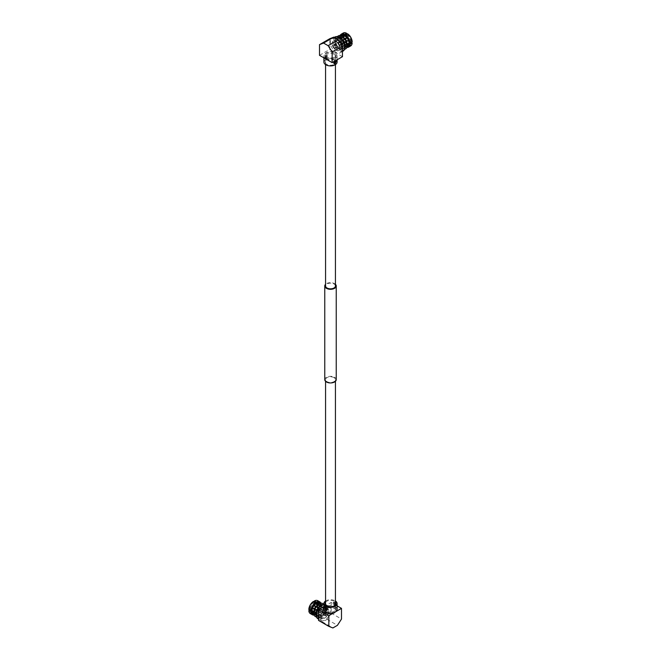 <?xml version="1.0" encoding="UTF-8"?>
<svg xmlns="http://www.w3.org/2000/svg" width="661" height="661" viewBox="0 0 661 661"><rect width="100%" height="100%" fill="white"/><g stroke="black" fill="none" stroke-linecap="round" stroke-linejoin="round"><path stroke-width="0.5" stroke-dasharray="3.31 2.48" d="M315.19 616.399A7.445 4.296 120 0 0 322.221 612.764L321.568 612.54A6.296 3.636 -60 0 1 315.76 615.408A6.296 3.636 -60 0 1 314.454 612.524A6.296 3.636 -60 0 1 317.206 606.178A6.296 3.636 -60 0 1 322.056 604.493A6.296 3.636 -60 0 1 323.361 607.376A6.296 3.636 -60 0 1 322.444 611.045L323.072 611.26A7.445 4.296 120 0 0 324.171 606.914A7.445 4.296 120 0 0 322.634 603.501M323.353 604.443A7.445 4.296 -60 0 1 324.865 604.79A7.445 4.296 -60 0 1 326.402 608.194A7.445 4.296 -60 0 1 325.303 612.549L323.072 611.26M316.363 616.556A7.445 4.296 120 0 0 317.412 617.688A7.445 4.296 120 0 0 324.452 614.052L323.799 613.829A6.296 3.636 -60 0 1 317.991 616.688A6.296 3.636 -60 0 1 316.685 613.805A6.296 3.636 -60 0 1 319.437 607.467A6.296 3.636 -60 0 1 324.287 605.782A6.296 3.636 -60 0 1 325.592 608.665A6.296 3.636 -60 0 1 324.667 612.334L325.303 612.549M321.568 612.54L323.799 613.829M322.221 612.764L324.452 614.052M322.444 611.045L324.667 612.334M310.224 609.384A5.445 3.148 120 0 0 311.356 611.879A5.445 3.148 120 0 0 315.553 610.417A5.445 3.148 120 0 0 317.933 604.939A5.445 3.148 120 0 0 316.801 602.444A5.445 3.148 120 0 0 312.603 603.898A5.445 3.148 120 0 0 310.224 609.384M328.881 611.26A5.445 3.148 -60 0 1 326.501 616.738A5.445 3.148 -60 0 1 322.304 618.2A5.445 3.148 -60 0 1 321.172 615.705A5.445 3.148 -60 0 1 323.551 610.219A5.445 3.148 -60 0 1 327.749 608.764A5.445 3.148 -60 0 1 328.881 611.26M312.661 607.98A2.008 1.157 120 0 0 313.074 608.897A2.008 1.157 120 0 0 314.619 608.36A2.008 1.157 120 0 0 315.495 606.344A2.008 1.157 120 0 0 315.082 605.418A2.008 1.157 120 0 0 313.537 605.955A2.008 1.157 120 0 0 312.661 607.98M326.03 611.739A2.008 1.157 120 0 1 326.443 612.664A2.008 1.157 -60 0 1 325.567 614.68A2.008 1.157 -60 0 1 324.022 615.217A2.008 1.157 -60 0 1 323.609 614.3A2.008 1.157 120 0 1 324.485 612.284A2.008 1.157 120 0 1 326.03 611.739L315.082 605.418M324.815 611.722C325.072 612.945 325.476 613.177 326.03 612.425L324.931 611.367L324.369 611.979C324.551 613.251 324.956 613.482 325.584 612.681L326.03 612.425M327.963 613.54A2.008 1.157 -60 0 1 327.088 615.565A2.008 1.157 -60 0 1 325.543 616.102A2.008 1.157 -60 0 1 325.129 615.176A2.008 1.157 -60 0 1 326.005 613.16A2.008 1.157 -60 0 1 327.55 612.623A2.008 1.157 -60 0 1 327.963 613.54M317.462 610.756L317.908 610.5L313.083 607.756A1.38 0.793 120 0 0 313.372 608.343A1.38 0.793 120 0 0 314.016 608.294L318.478 611.037L318.478 611.557L318.081 611.318A2.008 1.157 -60 0 1 317.272 611.318A2.008 1.157 -60 0 1 317.239 611.301A2.008 1.157 -60 0 1 316.867 610.615L317.462 610.756L316.867 610.177A2.008 1.157 -60 0 1 318.081 608.07L318.478 608.839L318.883 608.079L318.462 607.847A2.008 1.157 -60 0 1 319.246 607.823A2.008 1.157 -60 0 1 319.28 607.847A2.008 1.157 -60 0 1 319.684 608.55L320.081 608.773L319.635 609.037L315.033 606.542A1.38 0.793 120 0 0 314.743 605.955A1.38 0.793 120 0 0 314.099 606.005L318.883 608.599L318.478 608.839L314.016 606.046A1.38 0.793 120 0 0 313.083 607.666L317.908 610.5M318.478 611.557L318.883 610.797L314.099 608.252A1.38 0.793 120 0 0 315.033 606.633L319.635 609.5L320.081 609.244L319.684 608.988A2.008 1.157 -60 0 1 318.462 611.095L318.478 611.557M317.726 610.136L317.272 610.392M325.576 614.92A1.38 0.793 -60 0 1 326.179 613.54A1.38 0.793 -60 0 1 327.236 613.168A1.38 0.793 -60 0 1 327.517 613.796A1.38 0.793 120 0 1 326.922 615.184A1.38 0.793 120 0 1 325.856 615.548A1.38 0.793 120 0 1 325.576 614.92M325.584 612.681L324.369 611.979M319.684 608.988L315.033 606.633M314.099 608.252L314.099 608.533A1.719 0.992 120 0 0 315.272 606.492M314.099 608.533L318.462 611.095M318.081 611.318L314.016 608.294M313.083 607.756L312.843 607.897A1.719 0.992 120 0 0 313.165 608.624A1.719 0.992 120 0 0 314.016 608.574M312.843 607.897L316.867 610.615M316.867 610.177L313.083 607.666M314.016 606.046L314.016 605.765A1.719 0.992 120 0 0 312.843 607.806M314.016 605.765L318.081 608.07M318.462 607.847L314.099 606.005M315.033 606.542L315.272 606.401A1.719 0.992 120 0 0 314.892 605.641A1.719 0.992 120 0 0 314.099 605.724M315.272 606.401L319.684 608.55M323.907 609.335A6.593 3.809 180 0 1 327.98 605.823A6.593 3.809 180 0 1 335.16 606.641A6.593 3.809 180 0 1 337.093 609.335M323.907 606.633L331.186 602.427L337.093 605.84M322.138 618.109A5.445 3.148 -60 0 0 326.336 616.647A5.445 3.148 -60 0 0 328.715 611.161A5.445 3.148 120 0 0 327.583 608.665A5.445 3.148 120 0 0 323.386 610.128A5.445 3.148 120 0 0 321.015 615.614A5.445 3.148 -60 0 0 322.138 618.109L310.951 611.648A5.445 3.148 -60 0 1 309.852 609.739L309.488 609.954M320.585 603.22A6.874 3.966 -60 0 1 321.246 605.112L319.313 603.526A7.445 4.296 120 0 0 317.801 600.709M319.313 603.526L318.503 603.526A6.874 3.966 120 0 0 314.198 601.039M318.503 603.526L317.487 604.113A5.445 3.148 120 0 0 316.396 602.204A5.445 3.148 120 0 0 314.198 602.212L314.198 601.791M321.254 604.641A7.445 4.296 120 0 0 320.891 603.171M313.14 601.65L313.14 602.824A5.445 3.148 120 0 0 309.852 608.517L308.844 609.103M316.536 614.019L314.198 612.202A6.874 3.966 120 0 0 318.503 604.749L321.246 606.335A6.874 3.966 -60 0 1 316.941 613.788L316.536 614.019A7.445 4.296 120 0 0 321.254 605.864M314.603 612.904A7.445 4.296 120 0 0 319.313 604.741M314.198 612.202L314.198 611.028A5.445 3.148 -60 0 0 317.487 605.327L318.503 604.749M308.844 610.326A6.874 3.966 120 0 0 313.14 612.805L313.545 613.515L315.892 614.391A6.874 3.966 -60 0 1 313.917 614.763M310.356 613.606A7.445 4.296 120 0 0 313.545 613.515M313.14 612.805L313.14 611.64A5.445 3.148 -60 0 1 310.951 611.648M314.033 615.052A7.445 4.296 120 0 0 315.487 614.631M309.852 608.517L317.313 612.83A5.445 3.148 120 0 0 317.28 613.458A5.445 3.148 120 0 0 317.313 614.044L313.711 611.962M311.505 610.69L309.852 609.739M313.14 611.64L320.602 615.945A5.445 3.148 120 0 0 321.659 615.333L314.198 611.028M317.487 605.327L324.948 609.64A5.445 3.148 120 0 0 324.989 609.012A5.445 3.148 120 0 0 324.948 608.426L321.659 606.525A5.445 3.148 120 0 0 320.602 607.129L313.14 602.824M314.198 602.212L315.851 603.171M320.602 607.129L320.602 606.434L317.685 604.741M318.602 604.055L321.659 605.823A6.296 3.636 120 0 0 320.602 606.434M321.659 605.823L321.659 606.525M324.948 608.426L325.559 608.07L320.841 605.352L321.246 605.112M320.841 605.352A6.296 3.636 120 0 0 319.569 603.055M313.785 611.491L316.71 613.177L317.313 612.83M321.246 606.335L320.841 606.567L325.559 609.285A6.296 3.636 120 0 0 325.584 608.665A6.296 3.636 -60 0 1 323.122 614.697A6.296 3.636 -60 0 1 318.445 616.887L317.867 617.895L318.321 618.944A8.13 4.693 120 0 0 324.411 616.259A8.13 4.693 120 0 0 327.682 608.376A8.13 4.693 120 0 0 325.997 604.658A8.13 4.693 120 0 0 323.907 604.319M317.867 617.895A7.445 4.296 120 0 0 323.436 615.383A7.445 4.296 120 0 0 326.402 608.194A7.445 4.296 120 0 0 322.899 604.493M316.173 616.135A7.445 4.296 120 0 0 317.007 617.391L317.586 616.391A6.296 3.636 -60 0 1 316.685 613.805A6.296 3.636 -60 0 1 319.437 607.467A6.296 3.636 -60 0 1 324.287 605.782A6.296 3.636 -60 0 1 325.592 608.665A6.296 3.636 120 0 0 325.559 608.07M325.559 609.285L324.948 609.64M321.659 615.333L321.659 616.035L316.941 613.317A6.296 3.636 120 0 0 320.841 606.567M316.941 613.317L316.941 613.788M315.892 614.391L315.892 613.92L320.602 616.647A6.296 3.636 120 0 0 321.659 616.035M320.602 616.647L320.602 615.945M313.273 613.97A6.296 3.636 120 0 0 315.892 613.92M317.313 614.044L316.71 614.4L313.653 612.631M316.71 613.177A6.296 3.636 120 0 0 316.677 613.805A6.296 3.636 120 0 0 316.71 614.4M317.007 617.391L317.462 618.448M318.445 616.887L322.171 619.043L321.254 620.638L318.536 619.068L320.387 620.142L321.312 618.547L317.586 616.391M321.254 620.638A8.13 4.693 120 0 0 327.344 617.944A8.13 4.693 120 0 0 330.616 610.07A8.13 4.693 120 0 0 328.93 606.344A8.13 4.693 120 0 0 322.667 608.525A8.13 4.693 120 0 0 319.114 616.705A8.13 4.693 120 0 0 320.387 620.142M322.171 619.043A6.296 3.636 -60 0 1 321.717 618.845A6.296 3.636 -60 0 1 321.312 618.547M331.186 602.427L331.186 613.111L327.137 619.382L322.593 622.001L332.896 627.95M322.593 622.001L318.536 620.415M327.137 619.382L337.432 625.331M331.186 613.111L341.489 619.06M326.65 613.061A5.445 3.148 0 0 0 332.582 613.739A5.445 3.148 0 0 0 335.945 610.838A5.445 3.148 0 0 0 334.35 608.607A5.445 3.148 0 0 0 328.418 607.93A5.445 3.148 0 0 0 325.055 610.838A5.445 3.148 0 0 0 326.65 613.061M326.65 606.905L325.625 607.492L326.65 606.905L328.063 608.897L327.608 609.739L326.65 609.715M325.567 602.196A5.445 3.148 180 0 1 334.35 601.303A5.445 3.148 180 0 1 335.433 602.196M332.937 603.27L333.392 602.427L334.35 602.452L335.375 604.675L334.35 605.261L332.937 603.27M334.35 605.261L335.375 604.675M333.788 602.782L335.16 604.798L336.218 604.187L335.16 601.989L334.226 601.948L333.788 602.782M335.16 604.798L336.218 604.187M325.567 601.006A6.593 3.809 180 0 1 335.16 600.841A6.593 3.809 180 0 1 335.433 601.006M333.987 377.621A4.933 2.851 -0 0 0 328.616 377.01A4.933 2.851 -0 0 0 325.567 379.637A4.933 2.851 -0 0 0 327.013 381.653A4.933 2.851 -0 0 0 332.384 382.265A4.933 2.851 -0 0 0 335.433 379.637A4.933 2.851 -0 0 0 333.987 377.621M333.987 607.327A4.933 2.851 -0 0 0 328.616 606.707A4.933 2.851 -0 0 0 325.567 609.335A4.933 2.851 -0 0 0 327.013 611.351A4.933 2.851 -0 0 0 332.384 611.97A4.933 2.851 -0 0 0 335.433 609.335A4.933 2.851 -0 0 0 333.987 607.327M335.433 284.296A5.734 3.313 -0 0 0 334.557 283.643A5.734 3.313 -0 0 0 325.567 284.296M336.234 379.637A5.734 3.313 -0 0 0 334.557 377.299A5.734 3.313 -0 0 0 328.302 376.58A5.734 3.313 -0 0 0 324.766 379.637M333.987 54.268A4.933 2.851 -0 0 0 328.616 53.657A4.933 2.851 -0 0 0 325.567 56.284A4.933 2.851 -0 0 0 327.013 58.3A4.933 2.851 -0 0 0 332.384 58.92A4.933 2.851 -0 0 0 335.433 56.284A4.933 2.851 -0 0 0 333.987 54.268M335.433 285.99A4.933 2.851 -0 0 0 333.987 283.974A4.933 2.851 -0 0 0 328.616 283.354A4.933 2.851 -0 0 0 325.567 285.99M338.779 35.653L339.432 36.628A6.296 3.636 60 0 1 344.092 38.85A6.296 3.636 60 0 1 346.546 44.857A6.296 3.636 60 0 1 345.24 47.741A6.296 3.636 60 0 1 340.39 46.055A6.296 3.636 60 0 1 337.639 39.718A6.296 3.636 60 0 1 338.556 37.115L337.928 36.165A7.445 4.296 -120 0 0 336.829 39.247A7.445 4.296 -120 0 0 340.076 46.741A7.445 4.296 -120 0 0 345.81 48.74M344.637 48.897A7.445 4.296 60 0 1 343.588 50.021A7.445 4.296 60 0 1 337.845 48.03A7.445 4.296 60 0 1 334.598 40.536A7.445 4.296 60 0 1 335.697 37.454L337.928 36.165M337.647 36.785A7.445 4.296 -120 0 0 336.548 36.933L337.201 37.917A6.296 3.636 60 0 1 342.555 41.032L343.133 40.693M343.993 42.188L343.414 42.519A6.296 3.636 60 0 1 344.315 46.146A6.296 3.636 60 0 1 343.009 49.03A6.296 3.636 60 0 1 338.159 47.344A6.296 3.636 60 0 1 335.408 41.007A6.296 3.636 60 0 1 336.333 38.404L335.697 37.454M339.432 36.628L337.201 37.917M337.044 36.652L336.548 36.933M338.556 37.115L336.333 38.404M350.776 41.726A5.445 3.148 -120 0 0 348.397 36.239A5.445 3.148 -120 0 0 344.199 34.777A5.445 3.148 -120 0 0 343.067 37.272A5.445 3.148 -120 0 0 345.447 42.758A5.445 3.148 -120 0 0 349.644 44.221A5.445 3.148 -120 0 0 350.776 41.726M332.119 43.593A5.445 3.148 60 0 1 333.251 41.098A5.445 3.148 60 0 1 337.449 42.56A5.445 3.148 60 0 1 339.828 48.046A5.445 3.148 60 0 1 338.696 50.542A5.445 3.148 60 0 1 334.499 49.079A5.445 3.148 60 0 1 332.119 43.593M348.339 40.321A2.008 1.157 -120 0 0 347.463 38.297A2.008 1.157 -120 0 0 345.918 37.76A2.008 1.157 -120 0 0 345.505 38.677A2.008 1.157 -120 0 0 346.381 40.701A2.008 1.157 -120 0 0 347.926 41.238A2.008 1.157 -120 0 0 348.339 40.321M336.978 47.559A2.008 1.157 -120 0 1 335.433 47.022A2.008 1.157 -120 0 1 334.557 44.998A2.008 1.157 60 0 1 334.97 44.08A2.008 1.157 60 0 1 336.515 44.617A2.008 1.157 60 0 1 337.391 46.642A2.008 1.157 -120 0 1 336.978 47.559L347.926 41.238M336.185 44.064L336.631 44.32L335.416 45.022L335.689 45.469L334.97 44.766C335.524 45.518 335.928 45.287 336.185 44.064L334.97 44.766M333.037 45.882A2.008 1.157 60 0 1 333.45 44.965A2.008 1.157 60 0 1 334.995 45.502A2.008 1.157 60 0 1 335.871 47.518A2.008 1.157 60 0 1 335.458 48.435A2.008 1.157 60 0 1 333.912 47.898A2.008 1.157 60 0 1 333.037 45.882M341.142 41.709L340.919 41.114L341.365 41.841L345.967 38.974A1.38 0.793 -120 0 0 346.901 40.585L342.117 43.139L342.117 43.659L342.522 43.899L342.522 43.37L346.984 40.635A1.38 0.793 -120 0 0 347.628 40.676A1.38 0.793 -120 0 0 347.917 40.098L343.274 42.94L343.728 43.205L343.092 42.833M340.919 41.114L341.316 40.891A2.008 1.157 60 0 1 341.72 40.181A2.008 1.157 60 0 1 341.754 40.164A2.008 1.157 60 0 1 342.538 40.189L342.117 40.42L342.522 41.172L342.919 40.404A2.008 1.157 60 0 1 344.133 42.519L343.728 42.734M340.696 41.453L341.316 41.329A2.008 1.157 60 0 0 342.538 43.436L346.901 40.585M341.316 40.891L345.967 38.883A1.38 0.793 -120 0 1 346.257 38.297A1.38 0.793 -120 0 1 346.901 38.338L342.117 40.941L346.984 38.388A1.38 0.793 -120 0 1 347.917 39.999L348.157 40.139A1.719 0.992 -120 0 0 346.984 38.107L346.984 38.388M346.984 40.635L346.984 40.916A1.719 0.992 -120 0 0 347.835 40.957L343.761 43.643A2.008 1.157 60 0 0 344.133 42.948L343.538 43.089M343.761 43.643A2.008 1.157 60 0 1 343.728 43.659A2.008 1.157 60 0 1 342.919 43.659L342.538 43.436M335.424 47.262A1.38 0.793 60 0 1 335.144 47.889A1.38 0.793 60 0 1 334.078 47.526A1.38 0.793 60 0 1 333.483 46.138A1.38 0.793 -120 0 1 333.764 45.51A1.38 0.793 -120 0 1 334.821 45.873A1.38 0.793 -120 0 1 335.424 47.262M335.416 45.022C336.044 45.824 336.449 45.592 336.631 44.32M343.274 42.469L347.917 39.999M345.967 38.883L341.365 41.37M346.901 38.338L346.901 38.057A1.719 0.992 -120 0 0 346.108 37.983A1.719 0.992 -120 0 0 345.728 38.743M346.901 38.057L342.538 40.189M342.919 40.404L346.984 38.107M348.157 40.139L344.133 42.519M344.133 42.948L347.917 40.098M347.835 40.957A1.719 0.992 -120 0 0 348.157 40.238M346.984 40.916L342.919 43.659M345.967 38.974L345.728 38.834A1.719 0.992 -120 0 0 346.901 40.866M345.728 38.834L341.316 41.329M325.84 58.978A6.593 3.809 0 0 0 335.16 58.978A6.593 3.809 0 0 0 337.093 56.284A6.593 3.809 0 0 0 333.02 52.764A6.593 3.809 0 0 0 325.84 53.591A6.593 3.809 0 0 0 323.907 56.284A6.593 3.809 0 0 0 325.84 58.978M342.464 56.681L329.814 49.377L319.511 55.326M333.417 41.007A5.445 3.148 60 0 0 332.285 43.502A5.445 3.148 -120 0 0 334.664 48.988A5.445 3.148 -120 0 0 338.862 50.443A5.445 3.148 -120 0 0 339.985 47.947A5.445 3.148 60 0 0 337.614 42.469A5.445 3.148 60 0 0 333.417 41.007L344.604 34.546A5.445 3.148 60 0 1 346.802 34.554L346.802 34.132M339.746 38.198L342.497 37.082A6.874 3.966 -120 0 0 346.802 44.535L344.059 46.121A6.874 3.966 60 0 1 339.754 38.669L339.746 38.198A7.445 4.296 -120 0 0 344.464 46.361M341.687 37.082A7.445 4.296 -120 0 0 346.397 45.245M342.497 37.082L343.513 37.669A5.445 3.148 -120 0 0 346.802 43.37L346.802 44.535M347.083 47.105A6.874 3.966 60 0 1 345.108 46.733L347.86 45.146A6.874 3.966 -120 0 0 352.156 42.659M347.455 45.849A7.445 4.296 -120 0 0 350.644 45.948M345.513 46.972A7.445 4.296 -120 0 0 346.967 47.394M347.86 45.146L347.86 43.973A5.445 3.148 -120 0 0 350.049 43.981A5.445 3.148 -120 0 0 351.148 42.073L351.512 42.287M346.802 33.38A6.874 3.966 -120 0 0 342.497 35.868L339.754 37.454A6.874 3.966 60 0 1 340.415 35.554M343.199 33.05A7.445 4.296 -120 0 0 341.687 35.868M344.604 34.546A5.445 3.148 60 0 0 343.513 36.454L342.497 35.868M340.109 35.512A7.445 4.296 -120 0 0 339.746 36.983M352.156 41.445L351.148 40.858A5.445 3.148 60 0 0 347.86 35.165L347.86 33.992M347.289 44.304L343.687 46.386A5.445 3.148 -120 0 0 343.72 45.799A5.445 3.148 -120 0 0 343.687 45.163L351.148 40.858M347.86 35.165L340.398 39.47A5.445 3.148 -120 0 0 339.341 38.859L336.052 40.759A5.445 3.148 -120 0 0 336.011 41.346A5.445 3.148 -120 0 0 336.052 41.982L343.513 37.669M345.149 35.512L346.802 34.554M346.802 43.37L339.341 47.675A5.445 3.148 -120 0 0 340.398 48.286L347.86 43.973M351.148 42.073L349.495 43.031M340.398 48.286L340.398 48.98L345.108 46.262A6.296 3.636 -120 0 0 347.727 46.303M345.108 46.262L345.108 46.733M344.059 46.121L344.059 45.65L339.341 48.377A6.296 3.636 -120 0 0 340.398 48.98M339.341 48.377L339.341 47.675M336.052 41.982L335.441 41.626L340.159 38.908L339.754 38.669M340.159 38.908A6.296 3.636 -120 0 0 344.059 45.65M347.347 44.973L344.29 46.733L343.687 46.386M335.003 36.991A8.13 4.693 -120 0 0 333.318 40.718A8.13 4.693 -120 0 0 336.862 48.897A8.13 4.693 -120 0 0 343.133 51.079M338.101 36.826A7.445 4.296 -120 0 0 334.598 40.536A7.445 4.296 -120 0 0 338.969 49.054A7.445 4.296 -120 0 0 344.827 48.468M339.754 37.454L340.159 37.685L335.441 40.412A6.296 3.636 -120 0 0 335.416 40.999A6.296 3.636 -120 0 0 335.441 41.626M335.441 40.412L336.052 40.759M341.431 35.397A6.296 3.636 -120 0 0 340.159 37.685M339.341 38.859L339.341 38.164L342.398 36.396M343.315 37.082L340.398 38.768A6.296 3.636 -120 0 0 339.341 38.164M340.398 38.768L340.398 39.47M343.687 45.163L344.29 45.518L347.215 43.833M344.29 46.733A6.296 3.636 -120 0 0 344.323 46.146A6.296 3.636 -120 0 0 344.29 45.518M338.829 43.18L340.142 42.42L338.829 43.18A6.296 3.636 60 0 1 339.688 44.667L343.414 42.519A6.296 3.636 60 0 1 344.315 46.146A6.296 3.636 60 0 1 343.009 49.03A6.296 3.636 60 0 1 338.159 47.344A6.296 3.636 60 0 1 335.408 41.007A6.296 3.636 60 0 1 336.713 38.123A6.296 3.636 60 0 1 342.555 41.032M341.084 43.866L339.688 44.667M339.746 42.651A8.13 4.693 -120 0 0 332.07 38.685A8.13 4.693 -120 0 0 330.384 42.403A8.13 4.693 -120 0 0 333.937 50.591A8.13 4.693 -120 0 0 340.2 52.764A8.13 4.693 -120 0 0 341.886 49.046A8.13 4.693 -120 0 0 340.613 44.138M329.814 49.377L329.814 38.702M334.35 57.011A5.445 3.148 180 0 1 328.418 57.689A5.445 3.148 180 0 1 325.055 54.789A5.445 3.148 180 0 1 326.65 52.566A5.445 3.148 180 0 1 332.582 51.88A5.445 3.148 180 0 1 335.945 54.789A5.445 3.148 180 0 1 334.35 57.011M334.35 60.358L335.375 60.944L334.35 60.358L332.937 62.349L333.392 63.2L334.35 63.167M334.35 64.315A5.445 3.148 0 0 0 335.945 62.093A5.445 3.148 0 0 0 332.582 59.184A5.445 3.148 0 0 0 326.65 59.87A5.445 3.148 0 0 0 325.055 62.093A5.445 3.148 0 0 0 328.418 65.001A5.445 3.148 0 0 0 334.35 64.315M325.625 58.127L326.65 55.912L327.608 55.879L328.063 56.722L326.65 58.722L325.625 58.127L326.65 58.722M327.212 56.235L326.774 55.4L325.84 55.441L324.782 57.639L325.84 58.251L327.212 56.235M324.782 57.639L325.84 58.251M337.093 62.093A6.593 3.809 0 0 0 333.02 58.573A6.593 3.809 0 0 0 325.84 59.399A6.593 3.809 0 0 0 323.907 62.093M335.16 60.829L336.218 61.432M324.865 604.79L323.907 604.237M315.76 615.408L317.991 616.688M317.412 617.688L316.578 617.2M322.056 604.493L320.073 603.344M322.304 618.2L311.356 611.879M327.749 608.764L316.801 602.444M324.022 615.217L313.074 608.897M325.543 616.102L317.272 611.318M320.238 609.252L319.784 609.508M318.966 611.45L318.966 610.929M317.858 610.624L317.412 610.88M327.55 612.623L314.892 605.641M313.372 608.343L325.856 615.548M318.966 608.707L318.966 608.186M314.743 605.955L327.236 613.168M313.165 608.624L317.239 611.301M327.583 608.665L316.396 602.204M328.93 606.344L325.997 604.658M321.717 618.845L313.777 614.259M325.055 610.838L325.055 603.534M335.945 610.838L335.945 603.534M335.119 605.41L335.945 604.931M333.392 602.427L334.226 601.948M325.055 607.244L325.881 606.765M326.774 610.219L327.608 609.739M325.567 379.637L325.567 381.323M325.567 604.865L325.567 609.335M325.567 56.284L325.567 64.621M335.433 56.284L335.433 64.621M335.433 379.637L335.433 381.323M335.433 604.865L335.433 609.335M343.588 50.021L344.422 49.542M345.24 47.741L347.223 46.601M333.251 41.098L344.199 34.777M338.696 50.542L349.644 44.221M334.97 44.08L345.918 37.76M333.45 44.965L341.72 40.181M340.762 41.585L341.216 41.85M342.034 40.528L342.034 41.048M343.142 42.957L343.588 43.221M335.458 48.435L343.728 43.659M346.257 38.297L333.764 45.51M342.034 43.271L342.034 43.783M347.628 40.676L335.144 47.889M346.108 37.983L341.754 40.164M338.862 50.443L350.049 43.981M340.2 52.764L342.464 51.459M332.07 38.685L334.334 37.38M336.713 38.123L340.927 35.686M335.945 54.789L335.945 62.093M325.055 54.789L325.055 62.093M327.608 55.879L326.774 55.4M325.881 58.862L325.055 58.383M334.226 63.671L333.392 63.2M335.945 60.696L335.119 60.217M337.093 59.779L337.093 56.284M323.907 57.862L323.907 56.284"/><path stroke-width="0.99" d="M323.907 604.237L322.634 603.501A7.445 4.296 120 0 0 316.892 605.493A7.445 4.296 120 0 0 313.645 612.987A7.445 4.296 120 0 0 315.19 616.399L316.578 617.2M323.907 604.319A8.13 4.693 120 0 0 323.857 604.328L322.899 604.493A7.445 4.296 120 0 0 315.875 614.276A7.445 4.296 -60 0 1 323.353 604.443M323.857 604.328A8.13 4.693 120 0 0 316.181 615.019A8.13 4.693 120 0 0 316.512 617.043L316.173 616.135A7.445 4.296 120 0 1 315.875 614.276A7.445 4.296 120 0 0 316.363 616.556M335.433 601.006A6.593 3.809 180 0 1 337.093 603.534L337.093 609.335A6.593 3.809 180 0 1 335.16 612.028A6.593 3.809 180 0 1 325.84 612.028A6.593 3.809 180 0 1 323.907 609.335L323.907 603.534A6.593 3.809 180 0 1 325.567 601.006M337.093 605.84L341.489 608.376L328.839 615.68L328.839 626.364L318.536 620.415L318.536 609.731L328.839 615.68M318.536 609.731L323.907 606.633M314.198 601.791L314.603 600.808L316.941 602.625A6.874 3.966 -60 0 1 320.585 603.22M320.891 603.171A7.445 4.296 120 0 0 319.734 601.832L317.801 600.709A7.445 4.296 120 0 0 314.603 600.808M319.734 601.832A7.445 4.296 120 0 0 316.536 601.923M315.487 602.535L313.14 601.65A6.874 3.966 120 0 0 308.844 609.103L311.587 610.69A6.874 3.966 -60 0 1 315.892 603.237L315.487 602.535A7.445 4.296 120 0 0 310.777 610.69M313.545 601.411A7.445 4.296 120 0 0 308.836 609.574M313.917 614.763A6.874 3.966 -60 0 1 311.587 611.912L308.836 610.797A7.445 4.296 120 0 0 310.356 613.606L312.289 614.73A7.445 4.296 120 0 0 314.033 615.052M308.836 610.797L309.488 609.954M310.777 611.912A7.445 4.296 120 0 0 312.289 614.73M313.711 611.962L311.505 610.69M315.851 603.171L317.487 604.113M311.587 610.69L313.785 611.491M317.685 604.741L315.892 603.708A6.296 3.636 120 0 0 311.992 610.458M315.892 603.708L315.892 603.237M316.941 602.625L318.602 604.055M320.073 603.344L319.569 603.055A6.296 3.636 120 0 0 316.941 603.096M313.653 612.631L311.587 611.912M311.992 611.673A6.296 3.636 120 0 0 313.273 613.97L313.777 614.259M316.512 617.043A8.13 4.693 120 0 0 317.462 618.448L318.321 618.944M341.489 608.376L341.489 619.06L337.432 625.331L332.896 627.95L328.839 626.364M325.625 607.492L326.65 609.715M335.433 602.196A5.445 3.148 180 0 1 335.945 603.534A5.445 3.148 180 0 1 332.582 606.434A5.445 3.148 180 0 1 326.65 605.757A5.445 3.148 180 0 1 325.055 603.534A5.445 3.148 180 0 1 325.567 602.196M337.093 603.534A6.593 3.809 180 0 1 333.02 607.046A6.593 3.809 180 0 1 325.84 606.22A6.593 3.809 180 0 1 323.907 603.534M324.782 607.98L325.84 607.368L327.212 609.384L326.774 610.219L325.84 610.186L324.782 607.98L325.84 607.368M325.567 284.296A5.734 3.313 -0 0 0 324.766 285.99A5.734 3.313 -0 0 0 326.443 288.328A5.734 3.313 -0 0 0 332.698 289.047A5.734 3.313 -0 0 0 336.234 285.99A5.734 3.313 -0 0 0 335.433 284.296M324.766 285.99L324.766 379.637A5.734 3.313 -0 0 0 326.443 381.975A5.734 3.313 -0 0 0 332.698 382.694A5.734 3.313 -0 0 0 336.234 379.637L336.234 285.99M325.567 64.621L325.567 285.99A4.933 2.851 -0 0 0 327.013 287.998A4.933 2.851 -0 0 0 332.384 288.617A4.933 2.851 -0 0 0 335.433 285.99L335.433 64.621M344.422 49.542L345.81 48.74A7.445 4.296 -120 0 0 347.356 45.328A7.445 4.296 -120 0 0 344.356 38.115A7.445 4.296 -120 0 0 338.779 35.653L337.044 36.652M342.464 51.459L343.133 51.079A8.13 4.693 -120 0 0 344.488 49.385L344.827 48.468A7.445 4.296 -120 0 0 345.125 46.617A7.445 4.296 60 0 1 344.637 48.897M344.488 49.385A8.13 4.693 -120 0 0 344.819 47.352A8.13 4.693 -120 0 0 343.538 42.444L343.993 42.188A7.445 4.296 -120 0 1 345.125 46.617A7.445 4.296 -120 0 0 337.647 36.785M342.679 40.957L343.133 40.693A7.445 4.296 -120 0 0 338.101 36.826L337.143 36.669A8.13 4.693 -120 0 1 342.679 40.957L342.555 41.032A6.296 3.636 60 0 1 343.414 42.519M332.161 51.946L328.104 45.683L338.407 39.734L333.863 37.107L329.814 38.702L319.511 44.642L319.511 55.326L332.161 62.63L332.161 51.946L342.464 46.006L342.464 56.681L332.161 62.63M351.512 42.287L352.164 43.13L349.413 44.246A6.874 3.966 60 0 1 347.083 47.105M346.967 47.394A7.445 4.296 -120 0 0 348.711 47.063L350.644 45.948A7.445 4.296 -120 0 0 352.164 43.13M348.711 47.063A7.445 4.296 -120 0 0 350.223 44.246M340.415 35.554A6.874 3.966 60 0 1 344.059 34.967L346.397 33.141L346.802 34.132M346.397 33.141A7.445 4.296 -120 0 0 343.199 33.05L341.266 34.165A7.445 4.296 -120 0 0 340.109 35.512M344.464 34.265A7.445 4.296 -120 0 0 341.266 34.165M350.223 43.031L352.156 41.445A6.874 3.966 -120 0 0 347.86 33.992L345.513 34.868L345.108 35.578A6.874 3.966 60 0 1 349.413 43.031L350.223 43.031A7.445 4.296 -120 0 0 345.513 34.868M352.164 41.916A7.445 4.296 -120 0 0 347.455 33.752M343.513 36.454L345.149 35.512M349.495 43.031L347.289 44.304M349.413 44.246L347.347 44.973M347.223 46.601L347.727 46.303A6.296 3.636 -120 0 0 349.008 44.014M337.143 36.669A8.13 4.693 -120 0 0 335.003 36.991L334.334 37.38M342.398 36.396L344.059 35.438A6.296 3.636 -120 0 0 341.431 35.397L340.927 35.686M344.059 35.438L344.059 34.967M345.108 35.578L343.315 37.082M347.215 43.833L349.413 43.031M349.008 42.791A6.296 3.636 -120 0 0 345.108 36.049M343.538 42.444L341.084 43.866M338.407 39.734L342.464 46.006M333.863 37.107L323.568 43.056L319.511 44.642M328.104 45.683L323.568 43.056M334.35 63.167L335.375 60.944M323.907 57.862L323.907 62.093A6.593 3.809 0 0 0 327.98 65.613A6.593 3.809 0 0 0 335.16 64.786A6.593 3.809 0 0 0 337.093 62.093L337.093 59.779M335.16 60.829L336.218 61.432L335.16 63.638L334.226 63.671L333.788 62.836L334.433 61.432M325.567 381.323L325.567 604.865M335.433 381.323L335.433 604.865"/></g></svg>

